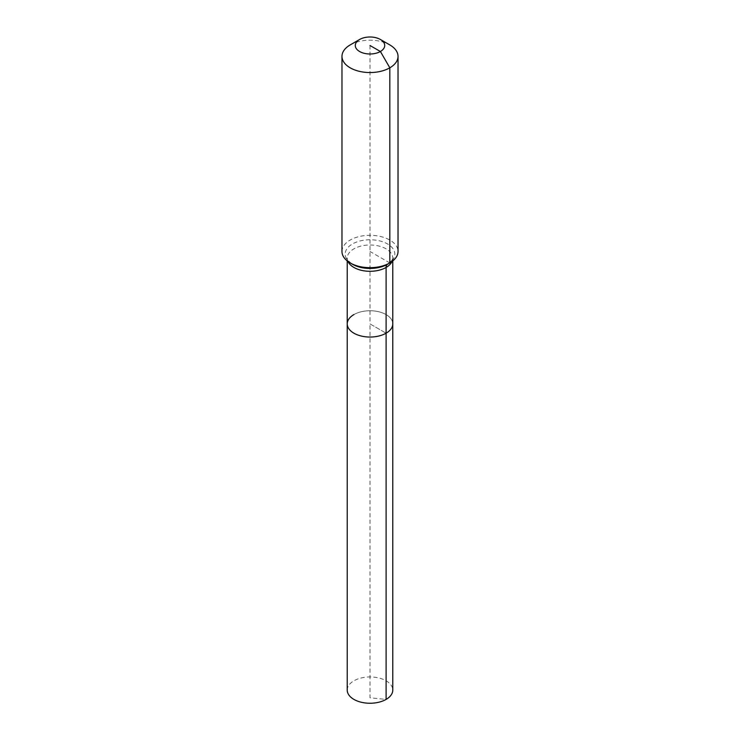 <?xml version="1.0" encoding="UTF-8"?>
<svg xmlns="http://www.w3.org/2000/svg" width="740" height="740" viewBox="0 0 740 740"><rect width="100%" height="100%" fill="white"/><g stroke="black" fill="none" stroke-linecap="round" stroke-linejoin="round"><path stroke-width="0.56" stroke-dasharray="3.7 2.78" d="M347.226 690.106A22.774 13.154 180 0 1 353.896 680.809A22.774 13.154 180 0 1 378.714 677.951A22.774 13.154 180 0 1 392.774 690.106M353.896 314.593A22.774 13.154 180 0 1 378.714 311.743A22.774 13.154 180 0 1 392.774 323.898A22.774 13.154 180 0 0 378.714 311.743A22.774 13.154 180 0 0 353.896 314.593A22.774 13.154 180 0 0 347.226 323.898M341.973 251.489A28.028 16.188 180 0 1 350.177 240.047A28.028 16.188 180 0 1 380.73 236.541A28.028 16.188 180 0 1 398.028 251.489M350.177 44.927A28.028 16.188 180 0 1 389.823 44.927M370 45.501L370 323.898L386.104 333.194L370 323.898L370 697.802L386.104 699.402M389.823 262.931L370 251.489M347.976 261.498A22.774 13.154 180 0 1 347.226 258.149A22.774 13.154 180 0 1 353.896 248.853A22.774 13.154 180 0 1 386.104 248.853A22.774 13.154 180 0 1 392.774 258.149A22.774 13.154 180 0 1 392.024 261.498M347.226 260.924L347.226 258.149C346.19 258.639 347.939 260.674 352.443 264.245A24.827 14.338 180 0 1 352.443 243.969A24.827 14.338 180 0 1 387.557 243.969A24.827 14.338 180 0 1 387.557 264.245L392.163 260.129L392.774 258.149L392.774 260.924"/><path stroke-width="1.11" d="M392.774 260.924L392.774 690.106A22.774 13.154 180 0 1 386.104 699.402A22.774 13.154 180 0 1 361.286 702.251A22.774 13.154 180 0 1 347.226 690.106L347.226 323.898A22.774 13.154 180 0 1 353.896 314.593M380.406 39.488A14.717 8.501 180 0 1 380.406 51.504A14.717 8.501 180 0 1 359.594 51.504A14.717 8.501 180 0 1 359.594 39.488A14.717 8.501 180 0 1 380.406 39.488L389.823 44.927A28.028 16.188 180 0 1 398.028 56.37L398.028 251.489A28.028 16.188 180 0 1 389.823 262.931L387.557 264.245A7.012 4.042 -120 0 0 386.104 267.445L386.104 333.194A22.774 13.154 180 0 0 392.774 323.898A22.774 13.154 180 0 1 386.104 333.194A22.774 13.154 180 0 1 361.286 336.043A22.774 13.154 180 0 1 347.226 323.898A22.774 13.154 180 0 0 361.286 336.043A22.774 13.154 180 0 0 386.104 333.194L386.104 699.402M359.594 39.488L350.177 44.927L359.594 39.488M398.028 56.37A28.028 16.188 180 0 1 389.823 67.812A28.028 16.188 180 0 1 359.27 71.317A28.028 16.188 180 0 1 341.973 56.37A28.028 16.188 180 0 1 350.177 44.927L350.177 44.927M370 45.501L380.406 51.504L389.823 67.812L389.823 262.931A28.028 16.188 180 0 1 350.177 262.931A28.028 16.188 180 0 1 341.973 251.489L341.973 56.37M387.557 264.245L389.823 262.931L387.557 264.245A24.827 14.338 180 0 1 352.443 264.245L350.177 262.931M392.024 261.498A22.774 13.154 180 0 1 386.104 267.445A22.774 13.154 180 0 1 353.896 267.445A22.774 13.154 180 0 1 347.976 261.498M347.226 260.924L347.226 323.898"/></g></svg>
